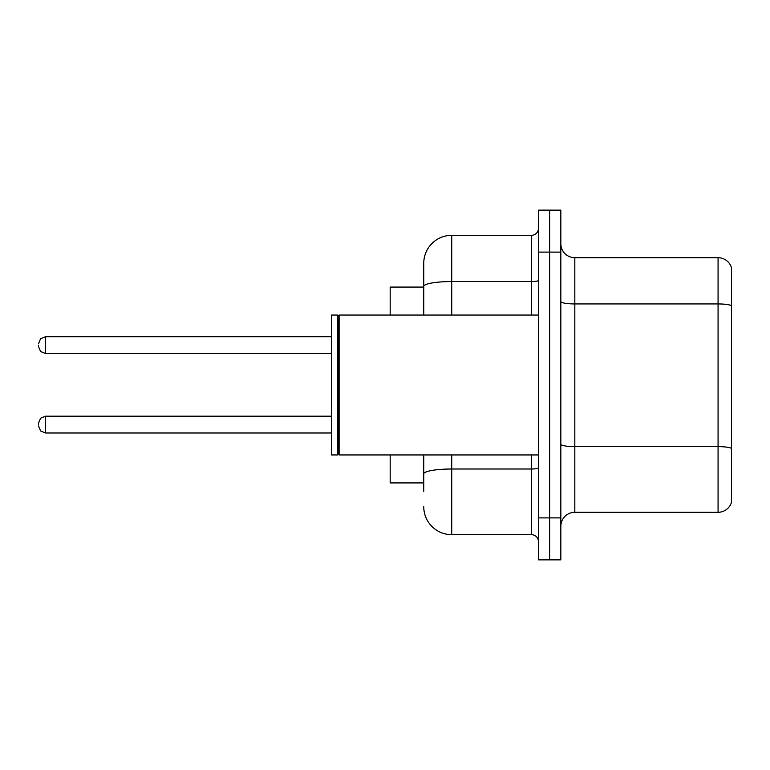 <?xml version="1.0" encoding="UTF-8"?>
<svg xmlns="http://www.w3.org/2000/svg" width="770" height="770" viewBox="0 0 770 770"><rect width="100%" height="100%" fill="white"/><g stroke="black" fill="none" stroke-linecap="round" stroke-linejoin="round"><path stroke-width="1.16" d="M423.75 287.075L390.178 287.075L390.178 315.055M423.75 482.925L390.178 482.925L390.178 454.945M560.839 526.285A13.985 13.985 0 0 1 574.824 512.3L718.073 512.3L718.073 257.7L574.824 257.7A13.985 13.985 0 0 1 560.839 243.715A13.985 13.985 0 0 0 574.824 257.7L574.824 512.3M549.645 517.892L549.645 559.857L560.839 559.857L560.839 517.892L549.645 517.892L549.645 559.857L538.451 559.857L538.451 517.892L549.645 517.892L549.645 252.108L549.645 517.892M538.451 517.892L538.451 210.143L549.645 210.143L549.645 252.108L549.645 210.143L560.839 210.143L560.839 517.892M731.5 267.777A13.985 13.985 0 0 0 718.073 257.7A13.985 13.985 0 0 1 731.5 267.777L731.5 502.223A13.985 13.985 0 0 1 718.073 512.3M423.75 491.318L423.75 454.945M451.73 454.945L451.73 534.678L531.464 534.678L531.464 454.945M423.75 315.055L423.75 263.302A27.98 27.98 0 0 1 451.73 235.322L531.464 235.322A6.997 6.997 0 0 0 538.451 228.324M451.73 235.322L451.73 281.56A27.98 4.861 180 0 0 423.75 286.421L423.75 263.302M538.451 541.676A6.997 6.997 0 0 0 531.464 534.678M451.73 534.678A27.98 27.98 0 0 1 423.75 506.699M38.5 424.588L38.5 423.192L38.5 424.588M38.5 345.133L38.5 346.529L38.5 345.133M339.118 454.945L338.415 454.242L338.415 315.758L339.118 315.055L339.118 454.945L538.451 454.945M337.722 454.945L331.427 454.945L331.427 315.055L337.722 315.055L337.722 454.945L338.415 454.242M731.5 305.69A13.985 2.425 180 0 0 718.073 303.938L574.824 303.938A13.985 2.425 0 0 1 560.839 301.513M731.5 448.371A13.985 2.425 180 0 0 718.073 446.629L574.824 446.629A13.985 2.425 0 0 1 560.839 444.194M560.839 252.108L538.451 252.108M538.451 467.794A6.997 1.213 0 0 1 531.464 469.007L451.73 469.007A27.98 4.861 180 0 0 423.75 473.868M451.73 315.055L451.73 281.56L531.464 281.56L531.464 235.322M531.464 315.055L531.464 281.56A6.997 1.213 0 0 0 538.451 280.347M38.5 423.192L40.589 418.206L45.497 416.195L45.497 432.981L331.427 432.981M331.427 336.74L45.497 336.74L45.497 353.526L40.589 351.515L38.5 346.529M338.415 315.758L337.722 315.055M339.118 315.055L538.451 315.055M45.497 416.195L331.427 416.195M45.497 432.981L40.589 430.969L38.5 425.983M45.497 353.526L331.427 353.526M45.497 336.74L40.589 338.752L38.5 343.738"/></g></svg>
